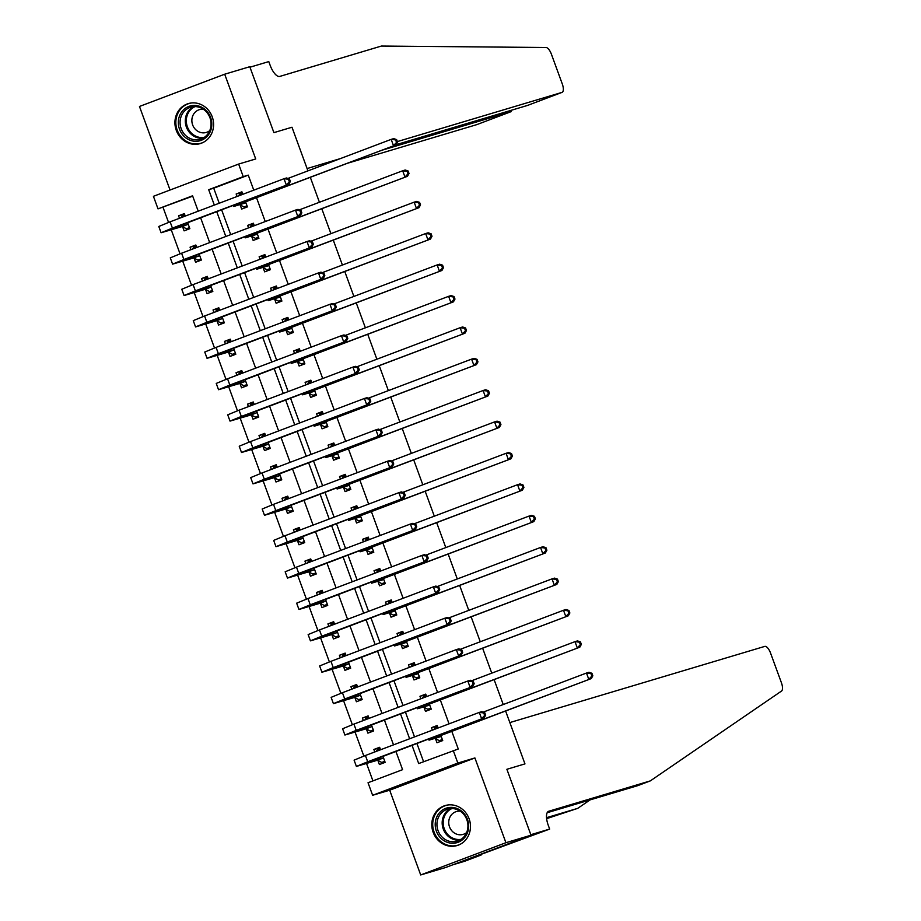 <?xml version="1.0" encoding="UTF-8"?>
<svg xmlns="http://www.w3.org/2000/svg" width="921" height="921" viewBox="0 0 921 921"><rect width="100%" height="100%" fill="white"/><g stroke="black" fill="none" stroke-linecap="round" stroke-linejoin="round"><path stroke-width="1.38" d="M176.291 130.402A20.872 19.203 -106.6 0 0 200.237 143.595A20.872 19.203 -106.6 0 0 212.221 116.806A20.872 19.203 -106.6 0 0 188.287 103.613A20.872 19.203 -106.6 0 0 176.291 130.402M433.169 832.354A20.872 19.203 -106.6 0 0 457.115 845.547A20.872 19.203 -106.6 0 0 469.1 818.757A20.872 19.203 -106.6 0 0 445.165 805.564A20.872 19.203 -106.6 0 0 433.169 832.354M192.696 196.15L158.021 208.871L153.427 196.311L238.643 164.065L243.248 176.625L208.699 189.703L214.328 205.084M397.354 141.581L562.029 92.376A8.024 3.131 69.3 0 0 562.109 92.342A8.024 3.131 69.3 0 0 562.282 83.938L551.403 54.189A8.024 3.131 69.3 0 0 546.015 47.501L381.409 46.05L279.777 76.42A13.378 5.227 -110.7 0 1 270.164 65.356L268.782 61.592L249.971 67.21L273.905 132.636L249.787 66.715L224.689 74.21L139.474 106.456L170.051 190.025M452.798 864.807L464.437 861.331L481.13 855.01L475.627 856.357L549.653 829.084L530.83 834.702L506.884 769.288L531.014 835.209L445.799 867.455L420.701 874.95L505.917 842.703L474.902 757.948L457.841 763.048L372.625 795.284L368.032 782.735L402.581 769.657L395.869 751.317M474.902 757.948L389.687 790.195L420.701 874.95M389.687 790.195L372.625 795.284M163.04 207.375L168.543 222.41M171.26 229.813L180.032 253.805M182.749 261.207L191.522 285.199M194.239 292.602L203.011 316.594M205.717 323.996L214.501 347.988M217.206 355.391L225.99 379.371M228.696 386.785L237.48 410.766M240.185 418.169L248.969 442.161M251.675 449.563L260.459 473.555M263.164 480.958L271.937 504.95M274.654 512.352L283.426 536.344M286.143 543.747L294.916 567.739M297.633 575.141L306.405 599.122M309.111 606.525L317.895 630.517M320.6 637.919L329.384 661.911M332.09 669.314L340.874 693.306M343.579 700.708L352.363 724.7M355.069 732.103L363.853 756.095M366.558 763.497L372.924 780.881M531.014 835.209L505.917 842.703M377.898 760.435L379.394 764.534L385.151 762.358L382.906 756.222M380.546 749.775L379.636 747.288L373.88 749.464L374.789 751.95M366.408 729.041L367.905 733.139L373.661 730.963L371.416 724.827M369.056 718.38L368.147 715.893L362.39 718.069L363.3 720.556M354.919 697.658L356.415 701.744L362.172 699.569L359.927 693.444M357.567 686.985L356.657 684.499L350.901 686.675L351.81 689.161M343.429 666.263L344.926 670.361L350.682 668.174L348.437 662.049M346.077 655.591L345.168 653.104L339.412 655.292L340.321 657.767M331.94 634.868L333.437 638.967L339.193 636.779L336.948 630.655M334.588 624.196L333.678 621.721L327.922 623.897L328.832 626.384M320.45 603.474L321.947 607.572L327.715 605.396L325.47 599.26M323.098 592.802L322.2 590.326L316.433 592.502L317.342 594.989M308.961 572.079L310.458 576.178L316.225 574.002L313.98 567.866M311.62 561.419L310.711 558.932L304.943 561.108L305.853 563.594M297.471 540.685L298.98 544.783L304.736 542.607L302.491 536.471M300.131 530.024L299.221 527.537L293.465 529.713L294.375 532.2M285.982 509.29L287.49 513.388L293.246 511.213L291.001 505.076M288.641 498.629L287.732 496.143L281.976 498.319L282.885 500.805M274.504 477.907L276.001 481.994L281.757 479.818L279.512 473.693M277.152 467.235L276.242 464.748L270.486 466.935L271.396 469.411M263.015 446.512L264.511 450.611L270.267 448.423L268.023 442.299M265.662 435.84L264.753 433.354L258.997 435.541L259.906 438.016M251.525 415.118L253.022 419.216L258.778 417.04L256.533 410.904M254.173 404.446L253.263 401.97L247.507 404.146L248.417 406.633M240.036 383.723L241.532 387.822L247.289 385.646L245.044 379.51M242.684 373.051L241.774 370.576L236.018 372.752L236.927 375.238M228.546 352.329L230.043 356.427L235.799 354.251L233.566 348.115M231.194 341.668L230.285 339.181L224.528 341.357L225.438 343.844M217.057 320.934L218.553 325.032L224.321 322.857L222.076 316.72M219.705 310.273L218.807 307.787L213.039 309.963L213.948 312.449M205.567 289.539L207.075 293.638L212.832 291.462L210.587 285.337M208.227 278.879L207.317 276.392L201.561 278.568L202.459 281.055M194.078 258.156L195.586 262.255L201.342 260.067L199.097 253.943M196.737 247.484L195.828 244.998L190.071 247.185L190.981 249.66M182.6 226.762L184.096 230.86L189.853 228.673L187.608 222.548M185.248 216.09L184.338 213.614L178.582 215.79L179.491 218.265M411.986 745.216L418.698 763.555L458.267 748.992L451.808 731.355M449.068 723.848L440.319 699.96M437.579 692.454L428.829 668.565M426.089 661.059L417.351 637.171M414.6 629.665L405.862 605.776M403.11 598.27L394.372 574.382M391.621 566.875L382.883 542.999M380.131 535.492L371.393 511.604M368.642 504.098L359.904 480.209M357.164 472.703L348.414 448.815M345.674 441.309L336.925 417.42M334.185 409.914L325.435 386.026M322.695 378.519L313.957 354.643M311.206 347.136L302.468 323.248M299.716 315.742L290.978 291.853M288.227 284.347L279.489 260.459M276.737 252.953L267.999 229.064M265.248 221.558L256.51 197.67M253.77 190.163L248.256 175.128L213.718 188.195L219.221 203.242M221.581 209.689L230.711 234.636M233.071 241.083L242.188 266.019M244.56 272.478L253.678 297.414M256.05 303.872L265.167 328.809M267.527 335.267L276.657 360.203M279.017 366.662L288.146 391.598M290.506 398.045L299.636 422.992M301.996 429.439L311.125 454.387M313.485 460.834L322.615 485.77M324.975 492.228L334.104 517.165M336.464 523.623L345.582 548.559M347.954 555.018L357.072 579.954M359.432 586.401L368.561 611.348M370.921 617.795L380.051 642.743M382.411 649.19L391.54 674.126M393.9 680.584L403.03 705.521M405.39 711.979L414.519 736.915M416.879 743.374L423.591 761.713M435.472 738.654L436.968 742.752L442.725 740.565L440.871 735.499M438.12 727.981L437.21 725.506L431.454 727.682L432.363 730.157M423.982 707.259L425.479 711.357L431.247 709.182L429.382 704.105M426.63 696.587L425.732 694.112L419.964 696.288L420.874 698.774M412.493 675.864L413.99 679.963L419.757 677.787L417.892 672.71M415.152 665.204L414.243 662.717L408.475 664.893L409.385 667.38M401.003 644.47L402.512 648.568L408.268 646.392L406.403 641.315M403.663 633.809L402.753 631.322L396.997 633.498L397.907 635.985M389.514 613.075L391.022 617.174L396.778 614.998L394.925 609.921M392.173 602.415L391.264 599.928L385.508 602.104L386.417 604.59M378.036 581.692L379.533 585.779L385.289 583.603L383.435 578.526M380.684 571.02L379.774 568.533L374.018 570.721L374.928 573.196M366.546 550.298L368.043 554.396L373.799 552.209L371.946 547.143M369.194 539.625L368.285 537.139L362.529 539.326L363.438 541.801M355.057 518.903L356.554 523.001L362.31 520.814L360.456 515.748M357.705 508.231L356.795 505.756L351.039 507.932L351.949 510.418M343.568 487.508L345.064 491.607L350.82 489.431L348.967 484.354M346.215 476.836L345.306 474.361L339.55 476.537L340.459 479.024M332.078 456.114L333.575 460.212L339.331 458.036L337.477 452.959M334.726 445.453L333.816 442.966L328.06 445.142L328.97 447.629M320.589 424.719L322.085 428.818L327.853 426.642L325.988 421.565M323.236 414.059L322.338 411.572L316.571 413.748L317.48 416.234M309.099 393.325L310.607 397.423L316.364 395.247L314.498 390.17M311.759 382.664L310.849 380.177L305.093 382.353L305.991 384.84M297.61 361.941L299.118 366.028L304.874 363.853L303.021 358.787M300.269 351.269L299.36 348.783L293.603 350.97L294.513 353.445M286.132 330.547L287.628 334.645L293.385 332.458L291.531 327.392M288.78 319.875L287.87 317.4L282.114 319.575L283.023 322.051M274.642 299.152L276.139 303.251L281.895 301.075L280.042 295.998M277.29 288.48L276.381 286.005L270.624 288.181L271.534 290.668M263.153 267.758L264.649 271.856L270.406 269.68L268.552 264.603M265.801 257.097L264.891 254.61L259.135 256.786L260.044 259.273M251.663 236.363L253.16 240.462L258.916 238.286L257.063 233.209M254.311 225.703L253.402 223.216L247.645 225.392L248.555 227.878M240.174 204.969L241.67 209.067L247.427 206.891L245.573 201.814M242.822 194.308L241.912 191.821L236.156 193.997L237.065 196.484M340.206 158.654L307.096 168.555L291.98 127.236L273.905 132.636L291.98 127.236L307.936 170.869M310.308 177.316L319.426 202.263M321.786 208.71L330.915 233.646M333.275 240.105L342.405 265.041M344.765 271.499L353.894 296.435M356.254 302.894L365.384 327.83M367.744 334.288L376.873 359.225M379.233 365.672L388.363 390.619M390.723 397.066L399.852 422.014M402.212 428.461L411.33 453.397M413.702 459.855L422.82 484.791M425.18 491.25L434.309 516.186M436.669 522.644L445.799 547.581M448.159 554.039L457.288 578.975M459.648 585.422L468.777 610.37M471.138 616.817L480.267 641.753M482.627 648.211L491.756 673.147M494.117 679.606L503.234 704.542M505.606 711L524.958 763.889L509.843 722.571L764.775 646.392A8.024 3.131 69.3 0 1 770.543 653.035L781.434 682.783A8.024 3.131 69.3 0 1 781.526 691.049L650.318 780.893L548.697 811.263A13.378 5.227 69.3 0 0 548.559 811.309A13.378 5.227 69.3 0 0 548.271 825.32L549.653 829.084M238.643 164.065L255.716 158.965L224.689 74.21M248.256 175.128L243.248 176.625M453.247 750.488L457.841 763.048M506.884 769.288L524.958 763.889L506.884 769.288M198.211 211.185L192.57 195.793L158.021 208.871M393.509 744.87L384.379 719.923M382.019 713.476L372.89 688.54M370.53 682.081L361.4 657.145M359.04 650.687L349.911 625.75M347.551 619.292L338.421 594.356M336.061 587.897L326.932 562.961M324.572 556.514L315.454 531.567M313.082 525.12L303.965 500.184M301.593 493.725L292.475 468.789M290.115 462.33L280.986 437.394M278.626 430.936L269.496 406M267.136 399.541L258.007 374.605M255.647 368.158L246.517 343.211M244.157 336.764L235.028 311.816M232.668 305.369L223.538 280.433M221.178 273.974L212.06 249.038M209.689 242.58L200.571 217.644M216.688 211.542L225.818 236.478M228.178 242.937L237.307 267.873M239.667 274.331L248.797 299.267M251.157 305.726L260.275 330.662M262.646 337.109L271.764 362.057M274.136 368.504L283.254 393.451M285.614 399.898L294.743 424.834M297.103 431.293L306.233 456.229M308.593 462.687L317.722 487.623M320.082 494.082L329.211 519.018M331.572 525.477L340.701 550.413M343.061 556.86L352.19 581.807M354.55 588.254L363.668 613.19M366.04 619.649L375.158 644.585M377.518 651.043L386.647 675.979M389.007 682.438L398.137 707.374M400.497 713.833L409.626 738.769M213.718 188.195L208.699 189.703M437.371 725.909L431.454 727.682M379.786 747.702L373.88 749.464M184.488 214.017L178.582 215.79M195.977 245.412L190.071 247.185M207.467 276.807L201.561 278.568M218.956 308.201L213.039 309.963M230.446 339.596L224.528 341.357M241.924 370.99L236.018 372.752M253.413 402.373L247.507 404.146M264.903 433.768L258.997 435.541M276.392 465.163L270.486 466.935M287.882 496.557L281.976 498.319M299.371 527.952L293.465 529.713M310.861 559.346L304.943 561.108M322.35 590.741L316.433 592.502M333.839 622.124L327.922 623.897M345.317 653.519L339.412 655.292M356.807 684.913L350.901 686.675M368.296 716.308L362.39 718.069M425.882 694.526L419.964 696.288M414.392 663.132L408.475 664.893M402.903 631.737L396.997 633.498M391.413 600.342L385.508 602.104M379.924 568.948L374.018 570.721M368.435 537.553L362.529 539.326M356.945 506.159L351.039 507.932M345.456 474.776L339.55 476.537M333.978 443.381L328.06 445.142M322.488 411.986L316.571 413.748M310.999 380.592L305.093 382.353M299.509 349.197L293.603 350.97M288.02 317.803L282.114 319.575M276.53 286.419L270.624 288.181M265.041 255.025L259.135 256.786M253.551 223.63L247.645 225.392M242.062 192.236L236.156 193.997M442.425 739.724L439.317 740.657L442.345 739.505M434.033 729.536L434.724 728.097L437.751 726.957M440.825 736.259L435.311 737.836L442.851 734.739L591.294 678.581L440.342 735.488L429.025 740.139L441.228 736.478M439.317 740.657L435.069 738.446M591.835 676.083L592.848 675.784L591.927 673.274L590.925 673.573L591.835 676.083L588.784 679.33L586.481 673.044L483.214 712.117M590.925 673.573L586.481 673.044L588.991 672.295L591.927 673.274M592.848 675.784L591.294 678.581M380.166 748.738L377.15 749.878L376.459 751.317M384.759 761.299L381.743 762.438L377.483 760.228L383.251 758.052L362.678 764.119L484.112 717.931L367.709 761.771L356.392 766.422L377.483 760.228M384.84 761.517L381.743 762.438M484.653 715.444L485.655 715.145L484.745 712.635L483.732 712.935L484.653 715.444L481.602 718.679L479.3 712.405L365.407 755.496L354.09 760.147L356.392 766.422M483.732 712.935L479.3 712.405L481.81 711.657L484.745 712.635M485.655 715.145L484.112 717.931M650.318 780.893L637.712 785.659L547.155 812.725M546.533 817.687L577.709 808.362L546.625 818.654M577.709 808.362L590.085 799.9M481.13 855.01L480.9 854.366M347.332 163.305L476.813 124.623L511.247 111.591L510.821 110.416M381.766 150.284L511.328 111.568L476.894 124.588A8.024 3.131 -110.7 0 1 476.813 124.623M396.099 144.689L527.595 105.408L562.029 92.376M511.431 110.232L511.328 111.568M430.936 708.33L427.839 709.262L430.855 708.122M422.543 698.141L423.234 696.702L426.262 695.562M429.336 704.864L423.821 706.442L431.362 703.345L579.804 647.187L428.852 704.093L417.535 708.744L429.739 705.083M427.839 709.262L423.579 707.052M580.345 644.688L581.358 644.389L580.437 641.879L579.436 642.179L580.345 644.688L577.294 647.935L574.992 641.649L471.725 680.734M579.436 642.179L574.992 641.649L577.502 640.901L580.437 641.879M581.358 644.389L579.804 647.187M419.446 676.947L416.35 677.868L419.366 676.728M411.065 666.746L411.756 665.307L414.772 664.168M417.846 673.481L412.332 675.058L419.872 671.95L568.315 615.792L417.363 672.71L406.046 677.349L418.249 673.688M416.35 677.868L412.09 675.657M568.867 613.294L569.869 612.995L568.948 610.485L567.946 610.784L568.867 613.294L565.805 616.54L563.502 610.266L460.235 649.34M567.946 610.784L563.502 610.266L566.012 609.506L568.948 610.485M569.869 612.995L568.315 615.792M407.957 645.552L404.86 646.473L407.876 645.333M399.576 635.352L400.267 633.913L403.283 632.773M406.357 642.087L400.842 643.664L408.383 640.567L556.825 584.398L405.873 641.315L394.568 645.955L406.771 642.294M404.86 646.473L400.6 644.263M557.378 581.911L558.379 581.6L557.458 579.09L556.457 579.39L557.378 581.911L554.315 585.146L552.024 578.872L448.746 617.945M556.457 579.39L552.024 578.872L554.523 578.123L557.458 579.09M558.379 581.6L556.825 584.398M368.676 717.344L365.66 718.484L364.969 719.923M373.27 729.904L370.254 731.044L366.005 728.833L371.762 726.657L351.189 732.736L472.623 686.536L356.22 730.388L344.903 735.027L366.005 728.833M373.35 730.123L370.254 731.044M473.164 684.05L474.177 683.75L473.256 681.241L472.254 681.54L473.164 684.05L470.113 687.285L467.81 681.01L353.917 724.102L342.612 728.753L344.903 735.027M472.254 681.54L467.81 681.01L470.32 680.262L473.256 681.241M474.177 683.75L472.623 686.536M357.187 685.949L354.171 687.101L353.48 688.528M361.78 698.509L358.764 699.649L354.516 697.439L360.272 695.263L339.699 701.342L461.133 655.142L344.73 698.993L333.414 703.632L354.516 697.439M361.861 698.728L358.764 699.649M461.674 652.655L462.687 652.356L461.766 649.846L460.765 650.145L461.674 652.655L458.623 655.902L456.321 649.616L342.428 692.707L331.123 697.358L333.414 703.632M460.765 650.145L456.321 649.616L458.831 648.868L461.766 649.846M462.687 652.356L461.133 655.142M345.697 654.566L342.681 655.706L341.99 657.134M350.302 667.115L347.275 668.266L343.026 666.044L348.783 663.868L328.21 669.947L449.644 623.759L333.241 667.598L321.924 672.238L343.026 666.044M350.371 667.334L347.275 668.266M450.196 621.261L451.198 620.961L450.277 618.452L449.275 618.751L450.196 621.261L447.134 624.507L444.831 618.221L330.95 661.324L319.633 665.964L321.924 672.238M449.275 618.751L444.831 618.221L447.341 617.473L450.277 618.452M451.198 620.961L449.644 623.759M396.467 614.157L393.371 615.078L396.387 613.939M388.086 603.957L388.777 602.53L391.793 601.378M394.879 610.692L389.353 612.269L396.893 609.172L545.336 553.003L394.384 609.921L383.078 614.56L395.282 610.899M393.371 615.078L389.111 612.868M545.888 550.516L546.89 550.217L545.969 547.696L544.967 548.007L545.888 550.516L542.826 553.751L540.535 547.477L437.256 586.55M544.967 548.007L540.535 547.477L543.045 546.729L545.969 547.696M546.89 550.217L545.336 553.003M334.219 623.172L331.192 624.311L330.501 625.75M338.813 635.72L335.785 636.872L331.537 634.661L337.293 632.474L316.72 638.552L438.154 592.364L321.751 636.204L310.435 640.855L331.537 634.661M338.893 635.939L335.785 636.872M438.707 589.866L439.708 589.567L438.787 587.057L437.786 587.356L438.707 589.866L435.645 593.112L433.354 586.838L319.46 629.929L308.144 634.569L310.435 640.855M437.786 587.356L433.354 586.838L435.863 586.078L438.787 587.057M439.708 589.567L438.154 592.364M468.501 828.693A18.063 16.613 73.4 0 1 449.54 842.934A18.063 16.613 73.4 0 1 435.368 821.935A18.063 16.613 73.4 0 1 454.341 807.694A18.063 16.613 73.4 0 1 468.501 828.693M437.107 822.027A16.716 15.381 -106.6 0 0 457.23 841.184A16.716 15.381 -106.6 0 0 467.776 828.29A16.716 15.381 -106.6 0 0 447.652 809.145A16.716 15.381 -106.6 0 0 437.107 822.027M460.224 811.182A11.904 10.948 -106.6 0 0 456.356 811.562A11.904 10.948 -106.6 0 0 448.849 820.738A11.904 10.948 -106.6 0 0 463.171 834.38A11.904 10.948 -106.6 0 0 466.613 832.572M448.343 804.919A20.734 19.076 -106.6 0 0 446.006 805.449A20.734 19.076 -106.6 0 0 432.916 821.428A20.734 19.076 -106.6 0 0 457.875 845.179A20.734 19.076 -106.6 0 0 460.12 844.338M184.707 136.941A18.063 16.613 73.4 0 1 181.921 111.625A18.063 16.613 73.4 0 1 205.429 109.795A18.063 16.613 73.4 0 1 208.215 135.111A18.063 16.613 73.4 0 1 184.707 136.941M205.164 110.658A16.716 15.381 -106.6 0 0 190.774 107.193A16.716 15.381 -106.6 0 0 180.309 119.557A16.716 15.381 -106.6 0 0 185.973 135.778A16.716 15.381 -106.6 0 0 200.352 139.244A16.716 15.381 -106.6 0 0 210.828 126.879A16.716 15.381 -106.6 0 0 205.164 110.658M203.345 109.242A11.904 10.948 -106.6 0 0 199.489 109.622A11.904 10.948 -106.6 0 0 192.029 118.418A11.904 10.948 -106.6 0 0 196.058 129.976A11.904 10.948 -106.6 0 0 206.304 132.44A11.904 10.948 -106.6 0 0 209.735 130.632M191.464 102.979A20.734 19.076 -106.6 0 0 189.127 103.497A20.734 19.076 -106.6 0 0 176.141 118.821A20.734 19.076 -106.6 0 0 183.164 138.944A20.734 19.076 -106.6 0 0 200.997 143.227A20.734 19.076 -106.6 0 0 203.242 142.387M384.978 582.763L381.881 583.684L384.897 582.544M376.597 572.563L377.288 571.135L380.304 569.984M383.389 579.297L377.863 580.875L385.415 577.778L533.846 521.608L382.906 578.526L371.589 583.177L383.792 579.505M381.881 583.684L377.622 581.473M534.399 519.122L535.4 518.822L534.479 516.313L533.478 516.612L534.399 519.122L531.336 522.357L529.045 516.082L425.778 555.156M533.478 516.612L529.045 516.082L531.555 515.334L534.479 516.313M535.4 518.822L533.846 521.608M373.489 551.368L370.392 552.301L373.408 551.149M365.107 541.168L365.798 539.741L368.814 538.601M371.9 547.903L366.374 549.48L373.926 546.383L522.357 490.214L371.416 547.132L360.099 551.783L372.303 548.11M370.392 552.301L366.144 550.079M522.909 487.727L523.911 487.428L522.99 484.918L521.988 485.217L522.909 487.727L519.847 490.974L517.556 484.688L414.289 523.761M521.988 485.217L517.556 484.688L520.066 483.939L522.99 484.918M523.911 487.428L522.357 490.214M361.999 519.974L358.902 520.906L361.93 519.755M353.618 509.785L354.309 508.346L357.325 507.206M360.41 516.508L354.896 518.086L362.437 514.989L510.879 458.831L359.927 515.737L348.61 520.388L360.813 516.727M358.902 520.906L354.654 518.696M511.42 456.332L512.421 456.033L511.5 453.523L510.499 453.823L511.42 456.332L508.369 459.579L506.066 453.293L402.799 492.367M510.499 453.823L506.066 453.293L508.576 452.545L511.5 453.523M512.421 456.033L510.879 458.831M350.521 488.579L347.413 489.512L350.44 488.372M342.128 478.39L342.819 476.951L345.836 475.812M348.921 485.125L343.406 486.691L350.947 483.594L499.389 427.436L348.437 484.354L337.121 488.993L349.324 485.332M347.413 489.512L343.165 487.301M499.93 424.938L500.932 424.639L500.022 422.129L499.009 422.428L499.93 424.938L496.88 428.184L494.577 421.899L391.31 460.984M499.009 422.428L494.577 421.899L497.087 421.15L500.022 422.129M500.932 424.639L499.389 427.436M339.032 457.196L335.923 458.117L338.951 456.977M330.639 446.996L331.33 445.557L334.358 444.417M337.431 453.731L331.917 455.308L339.458 452.211L487.9 396.042L336.948 452.959L325.631 457.599L337.834 453.938M335.923 458.117L331.675 455.907M488.441 393.543L489.454 393.244L488.533 390.734L487.531 391.034L488.441 393.543L485.39 396.79L483.088 390.516L379.82 429.589M487.531 391.034L483.088 390.516L485.597 389.767L488.533 390.734M489.454 393.244L487.9 396.042M322.73 591.777L319.702 592.917L319.011 594.356M327.323 604.337L324.307 605.477L320.048 603.267L325.804 601.079L305.231 607.158L426.665 560.97L310.262 604.809L298.957 609.46L320.048 603.267M327.404 604.544L324.307 605.477M427.217 558.471L428.219 558.172L427.298 555.662L426.296 555.962L427.217 558.471L424.155 561.718L421.864 555.444L307.971 598.535L296.654 603.174L298.957 609.46M426.296 555.962L421.864 555.444L424.374 554.695L427.298 555.662M428.219 558.172L426.665 560.97M311.24 560.382L308.224 561.522L307.533 562.961M315.834 572.943L312.818 574.082L308.558 571.872L314.314 569.696L293.741 575.763L415.175 529.575L298.772 573.415L287.467 578.066L308.558 571.872M315.915 573.161L312.818 574.082M415.728 527.088L416.729 526.789L415.808 524.268L414.807 524.567L415.728 527.088L412.666 530.323L410.375 524.049L296.481 567.14L285.165 571.791L287.467 578.066M414.807 524.567L410.375 524.049L412.884 523.301L415.808 524.268M416.729 526.789L415.175 529.575M299.751 528.988L296.735 530.128L296.044 531.567M304.344 541.548L301.328 542.688L297.069 540.477L302.825 538.301L282.252 544.369L403.686 498.18L287.294 542.032L275.978 546.671L297.069 540.477M304.425 541.767L301.328 542.688M404.238 495.694L405.24 495.394L404.319 492.885L403.317 493.184L404.238 495.694L401.176 498.929L398.885 492.654L284.992 535.746L273.675 540.397L275.978 546.671M403.317 493.184L398.885 492.654L401.395 491.906L404.319 492.885M405.24 495.394L403.686 498.18M288.261 497.593L285.245 498.745L284.554 500.172M292.855 510.153L289.839 511.293L285.579 509.083L291.347 506.907L270.762 512.985L392.208 466.786L275.805 510.637L264.488 515.276L285.579 509.083M292.936 510.372L289.839 511.293M392.749 464.299L393.751 464L392.841 461.49L391.828 461.789L392.749 464.299L389.698 467.534L387.396 461.26L273.502 504.351L262.186 509.002L264.488 515.276M391.828 461.789L387.396 461.26L389.905 460.512L392.841 461.49M393.751 464L392.208 466.786M276.772 466.199L273.756 467.35L273.065 468.777M281.366 478.759L278.349 479.899L274.09 477.688L279.857 475.512L259.285 481.591L380.718 435.403L264.315 479.242L252.999 483.882L274.09 477.688M281.446 478.978L278.349 479.899M381.259 432.905L382.261 432.605L381.352 430.095L380.338 430.395L381.259 432.905L378.209 436.151L375.906 429.865L262.013 472.957L250.696 477.608L252.999 483.882M380.338 430.395L375.906 429.865L378.416 429.117L381.352 430.095M382.261 432.605L380.718 435.403M327.542 425.801L324.445 426.722L327.462 425.583M319.15 415.601L319.84 414.162L322.868 413.022M325.942 422.336L320.427 423.913L327.968 420.816L476.41 364.647L325.458 421.565L314.142 426.204L326.345 422.543M324.445 426.722L320.186 424.512M476.951 362.16L477.964 361.861L477.043 359.34L476.042 359.639L476.951 362.16L473.901 365.395L471.598 359.121L368.331 398.194M476.042 359.639L471.598 359.121L474.108 358.373L477.043 359.34M477.964 361.861L476.41 364.647M265.283 434.816L262.266 435.955L261.576 437.394M269.876 447.364L266.86 448.515L262.612 446.294L268.368 444.118L247.795 450.196L369.229 404.008L252.826 447.848L241.509 452.499L262.612 446.294M269.957 447.583L266.86 448.515M369.77 401.51L370.783 401.211L369.862 398.701L368.861 399L369.77 401.51L366.719 404.756L364.417 398.471L250.524 441.573L239.218 446.213L241.509 452.499M368.861 399L364.417 398.471L366.926 397.722L369.862 398.701M370.783 401.211L369.229 404.008M316.053 394.407L312.956 395.328L315.972 394.188M307.672 384.207L308.362 382.779L311.379 381.628M314.452 390.941L308.938 392.519L316.479 389.422L464.921 333.252L313.969 390.17L302.652 394.821L314.855 391.149M312.956 395.328L308.696 393.117M465.473 330.766L466.475 330.466L465.554 327.957L464.552 328.256L465.473 330.766L462.411 334.001L460.109 327.726L356.841 366.8M464.552 328.256L460.109 327.726L462.618 326.978L465.554 327.957M466.475 330.466L464.921 333.252M253.793 403.421L250.777 404.561L250.086 406M258.398 415.97L255.37 417.121L251.122 414.911L256.878 412.723L236.306 418.802L357.739 372.614L241.337 416.453L230.02 421.104L251.122 414.911M258.467 416.188L255.37 417.121M358.292 370.115L359.294 369.816L358.373 367.306L357.371 367.606L358.292 370.115L355.23 373.362L352.927 367.088L239.034 410.179L227.729 414.818L230.02 421.104M357.371 367.606L352.927 367.088L355.437 366.328L358.373 367.306M359.294 369.816L357.739 372.614M304.563 363.012L301.466 363.933L304.483 362.793M296.182 352.812L296.873 351.385L299.889 350.233M302.963 359.547L297.448 361.124L304.989 358.027L453.431 301.858L302.479 358.776L291.174 363.427L303.377 359.754M301.466 363.933L297.207 361.723M453.984 299.371L454.986 299.072L454.065 296.562L453.063 296.861L453.984 299.371L450.922 302.606L448.631 296.332L345.352 335.405M453.063 296.861L448.631 296.332L451.14 295.583L454.065 296.562M454.986 299.072L453.431 301.858M242.304 372.026L239.287 373.166L238.597 374.605M246.909 384.587L243.881 385.726L239.633 383.516L245.389 381.34L224.816 387.407L346.25 341.219L229.847 385.059L218.53 389.71L239.633 383.516M246.989 384.794L243.881 385.726M346.803 338.732L347.804 338.421L346.883 335.912L345.882 336.211L346.803 338.732L343.74 341.967L341.438 335.693L227.556 378.784L216.239 383.424L218.53 389.71M345.882 336.211L341.438 335.693L343.947 334.945L346.883 335.912M347.804 338.421L346.25 341.219M293.074 331.618L289.977 332.55L292.993 331.399M284.693 321.429L285.383 319.99L288.4 318.85M291.485 328.152L285.959 329.73L293.5 326.633L441.942 270.463L290.99 327.381L279.685 332.032L291.888 328.371M289.977 332.55L285.717 330.34M442.494 267.976L443.496 267.677L442.575 265.167L441.573 265.467L442.494 267.976L439.432 271.223L437.141 264.937L333.863 304.011M441.573 265.467L437.141 264.937L439.651 264.189L442.575 265.167M443.496 267.677L441.942 270.463M230.826 340.632L227.798 341.772L227.107 343.211M235.419 353.192L232.391 354.332L228.143 352.121L233.899 349.945L213.327 356.013L334.76 309.824L218.358 353.664L207.052 358.315L228.143 352.121M235.5 353.411L232.391 354.332M335.313 307.338L336.315 307.038L335.394 304.517L334.392 304.828L335.313 307.338L332.251 310.573L329.96 304.298L216.067 347.39L204.75 352.041L207.052 358.315M334.392 304.828L329.96 304.298L332.469 303.55L335.394 304.517M336.315 307.038L334.76 309.824M281.584 300.223L278.487 301.155L281.504 300.016M273.203 290.034L273.894 288.595L276.91 287.456M279.996 296.758L274.47 298.335L282.022 295.238L430.452 239.08L279.512 295.986L268.195 300.637L280.398 296.976M278.487 301.155L274.239 298.945M431.005 236.582L432.007 236.283L431.086 233.773L430.084 234.072L431.005 236.582L427.943 239.828L425.652 233.543L322.385 272.616M430.084 234.072L425.652 233.543L428.161 232.794L431.086 233.773M432.007 236.283L430.452 239.08M219.336 309.237L216.308 310.377L215.618 311.816M223.93 321.797L220.913 322.937L216.654 320.727L222.41 318.551L201.837 324.629L323.271 278.43L206.868 322.281L195.563 326.92L216.654 320.727M224.01 322.016L220.913 322.937M323.824 275.943L324.825 275.644L323.904 273.134L322.903 273.433L323.824 275.943L320.761 279.178L318.47 272.904L204.577 315.995L193.26 320.646L195.563 326.92M322.903 273.433L318.47 272.904L320.98 272.156L323.904 273.134M324.825 275.644L323.271 278.43M270.095 268.828L266.998 269.761L270.014 268.621M261.714 258.64L262.404 257.201L265.421 256.061M268.506 265.375L262.98 266.94L270.532 263.843L418.963 207.686L268.023 264.603L256.706 269.243L268.909 265.582M266.998 269.761L262.75 267.551M419.516 205.187L420.517 204.888L419.596 202.378L418.595 202.678L419.516 205.187L416.453 208.434L414.162 202.16L310.895 241.233M418.595 202.678L414.162 202.16L416.672 201.4L419.596 202.378M420.517 204.888L418.963 207.686M207.847 277.843L204.83 278.994L204.14 280.421M212.44 290.403L209.424 291.543L205.164 289.332L210.921 287.156L190.348 293.235L311.782 247.035L195.39 290.886L184.073 295.526L205.164 289.332M212.521 290.622L209.424 291.543M312.334 244.549L313.336 244.249L312.415 241.739L311.413 242.039L312.334 244.549L309.272 247.795L306.981 241.509L193.088 284.601L181.771 289.252L184.073 295.526M311.413 242.039L306.981 241.509L309.491 240.761L312.415 241.739M313.336 244.249L311.782 247.035M258.605 237.445L255.508 238.366L258.536 237.227M250.224 227.245L250.915 225.806L253.931 224.666M257.017 233.98L251.502 235.557L259.043 232.46L407.485 176.291L256.533 233.209L245.216 237.848L257.42 234.187M255.508 238.366L251.26 236.156M408.026 173.804L409.028 173.493L408.118 170.984L407.105 171.283L408.026 173.804L404.975 177.039L402.673 170.765L299.406 209.838M407.105 171.283L402.673 170.765L405.182 170.017L408.118 170.984M409.028 173.493L407.485 176.291M247.127 206.051L244.019 206.972L247.047 205.832M238.735 195.851L239.425 194.412L242.453 193.272M245.527 202.585L240.013 204.163L247.553 201.066L395.995 144.896L245.044 201.814L233.727 206.454L245.93 202.793M244.019 206.972L239.771 204.761M396.537 142.41L397.538 142.11L396.629 139.589L395.616 139.9L396.537 142.41L393.486 145.645L391.183 139.37L287.916 178.444M395.616 139.9L391.183 139.37L393.693 138.622L396.629 139.589M397.538 142.11L395.995 144.896M196.357 246.46L193.341 247.599L192.65 249.027M200.951 259.008L197.934 260.148L193.675 257.938L199.431 255.762L178.858 261.84L300.292 215.652L183.901 259.492L172.584 264.131L193.675 257.938M201.031 259.227L197.934 260.148M300.845 213.154L301.846 212.855L300.925 210.345L299.924 210.644L300.845 213.154L297.794 216.4L295.491 210.115L181.598 253.217L170.281 257.857L172.584 264.131M299.924 210.644L295.491 210.115L298.001 209.366L300.925 210.345M301.846 212.855L300.292 215.652M184.868 215.065L181.851 216.205L181.161 217.644M189.461 227.614L186.445 228.765L182.185 226.554L187.953 224.367L167.38 230.446L288.814 184.258L172.411 228.097L161.094 232.748L182.185 226.554M189.542 227.832L186.445 228.765M289.355 181.759L290.357 181.46L289.447 178.95L288.434 179.25L289.355 181.759L286.304 185.006L284.002 178.72L170.109 221.823L158.792 226.462L161.094 232.748M288.434 179.25L284.002 178.72L286.512 177.972L289.447 178.95M290.357 181.46L288.814 184.258M440.342 735.488L440.019 734.613M367.709 761.771L365.407 755.496M428.852 704.093L428.53 703.218M417.363 672.71L417.04 671.823M405.873 641.315L405.551 640.44M356.22 730.388L353.917 724.102M344.73 698.993L342.428 692.707M333.241 667.598L330.95 661.324M394.384 609.921L394.073 609.046M321.751 636.204L319.46 629.929M459.763 840.148A16.716 15.381 73.4 0 1 442.333 820.473A16.716 15.381 73.4 0 1 450.346 808.615M451.935 808.546A16.175 14.886 -106.6 0 0 443.335 820.427A16.175 14.886 -106.6 0 0 461.122 839.33M202.896 138.208A16.716 15.381 73.4 0 1 191.2 134.224A16.716 15.381 73.4 0 1 193.468 106.675M195.056 106.606A16.175 14.886 -106.6 0 0 192.017 133.66A16.175 14.886 -106.6 0 0 204.255 137.39M382.906 578.526L382.583 577.651M371.416 547.132L371.094 546.257M359.927 515.737L359.604 514.862M348.437 484.354L348.115 483.467M336.948 452.959L336.625 452.073M310.262 604.809L307.971 598.535M298.772 573.415L296.481 567.14M287.294 542.032L284.992 535.746M275.805 510.637L273.502 504.351M264.315 479.242L262.013 472.957M325.458 421.565L325.136 420.69M252.826 447.848L250.524 441.573M313.969 390.17L313.647 389.295M241.337 416.453L239.034 410.179M302.479 358.776L302.157 357.901M229.847 385.059L227.556 378.784M290.99 327.381L290.679 326.506M218.358 353.664L216.067 347.39M279.512 295.986L279.19 295.111M206.868 322.281L204.577 315.995M268.023 264.603L267.7 263.717M195.39 290.886L193.088 284.601M256.533 233.209L256.211 232.334M245.044 201.814L244.721 200.939M183.901 259.492L181.598 253.217M172.411 228.097L170.109 221.823M429.025 740.139L428.587 738.941M562.109 92.342L527.687 105.374M417.535 708.744L417.098 707.547M406.046 677.349L405.608 676.152M394.568 645.955L394.119 644.758M383.078 614.56L382.641 613.363M446.006 805.449L447.284 805.069M457.875 845.179L459.153 844.799M200.997 143.227L202.275 142.847M189.127 103.497L190.405 103.117M371.589 583.177L371.151 581.98M360.099 551.783L359.662 550.585M348.61 520.388L348.173 519.191M337.121 488.993L336.683 487.796M325.631 457.599L325.194 456.402M314.142 426.204L313.704 425.007M302.652 394.821L302.215 393.624M291.174 363.427L290.737 362.229M279.685 332.032L279.247 330.835M268.195 300.637L267.758 299.44M256.706 269.243L256.268 268.046M245.216 237.848L244.779 236.651M233.727 206.454L233.289 205.256"/></g></svg>
